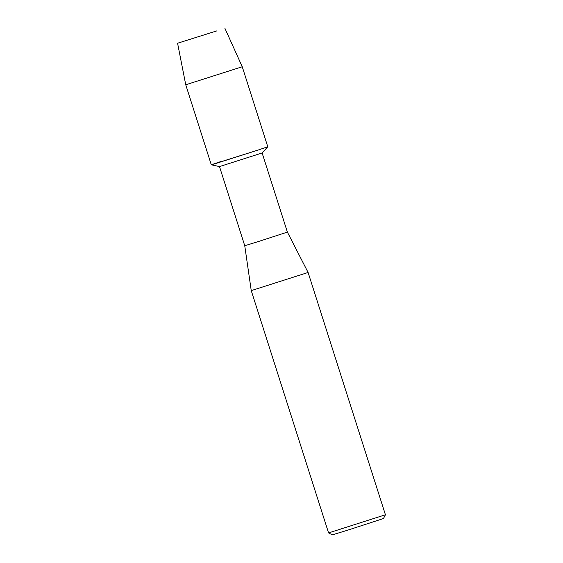 <?xml version="1.0" encoding="UTF-8"?>
<svg xmlns="http://www.w3.org/2000/svg" width="563" height="563" viewBox="0 0 563 563"><rect width="100%" height="100%" fill="white"/><g stroke="black" fill="none" stroke-linecap="round" stroke-linejoin="round"><path stroke-width="0.84" d="M216.755 30.902L177.577 43.231L216.755 30.902M262.126 152.974L287.383 232.104L257.277 241.9L244.743 245.714L219.493 166.578L262.126 152.974L267.777 146.767L258.121 150.047L267.777 146.76L242.245 66.751L185.748 84.781L211.287 164.79L258.121 150.047L215.819 163.488L211.287 164.79L220.942 161.504M244.743 245.714L251.246 290.614L308.095 272.471L385.423 514.772L328.574 532.915L332.325 534.85L347.462 530.24L383.487 518.523L385.423 514.772M287.383 232.104L308.095 272.471M251.246 290.614L328.574 532.915M219.493 166.578L211.287 164.79M224.834 28.15L242.245 66.751M177.577 43.231L185.748 84.781"/></g></svg>
